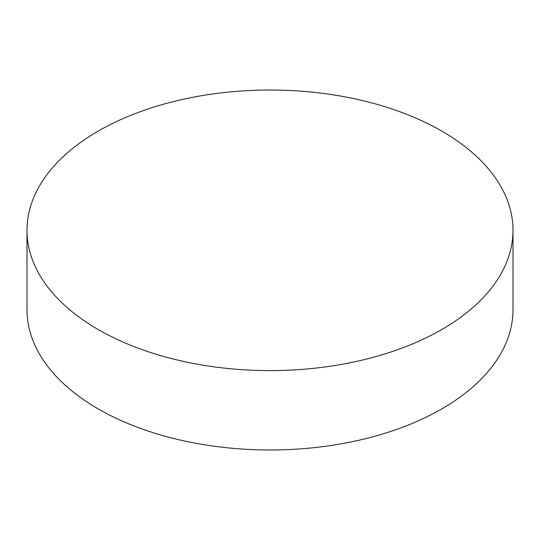 <?xml version="1.0" encoding="UTF-8"?>
<svg xmlns="http://www.w3.org/2000/svg" width="540" height="540" viewBox="0 0 540 540"><rect width="100%" height="100%" fill="white"/><g stroke="black" fill="none" stroke-linecap="round" stroke-linejoin="round"><path stroke-width="0.81" d="M98.172 329.522A243 140.292 0 0 0 362.995 359.93A243 140.292 0 0 0 513 230.317A243 140.292 0 0 0 441.828 131.112A243 140.292 0 0 0 177.005 100.703A243 140.292 0 0 0 27 230.317A243 140.292 0 0 0 98.172 329.522M27 230.317L27 309.683A243 140.292 0 0 0 98.172 408.888A243 140.292 0 0 0 362.995 439.297A243 140.292 0 0 0 513 309.683L513 230.317"/></g></svg>
